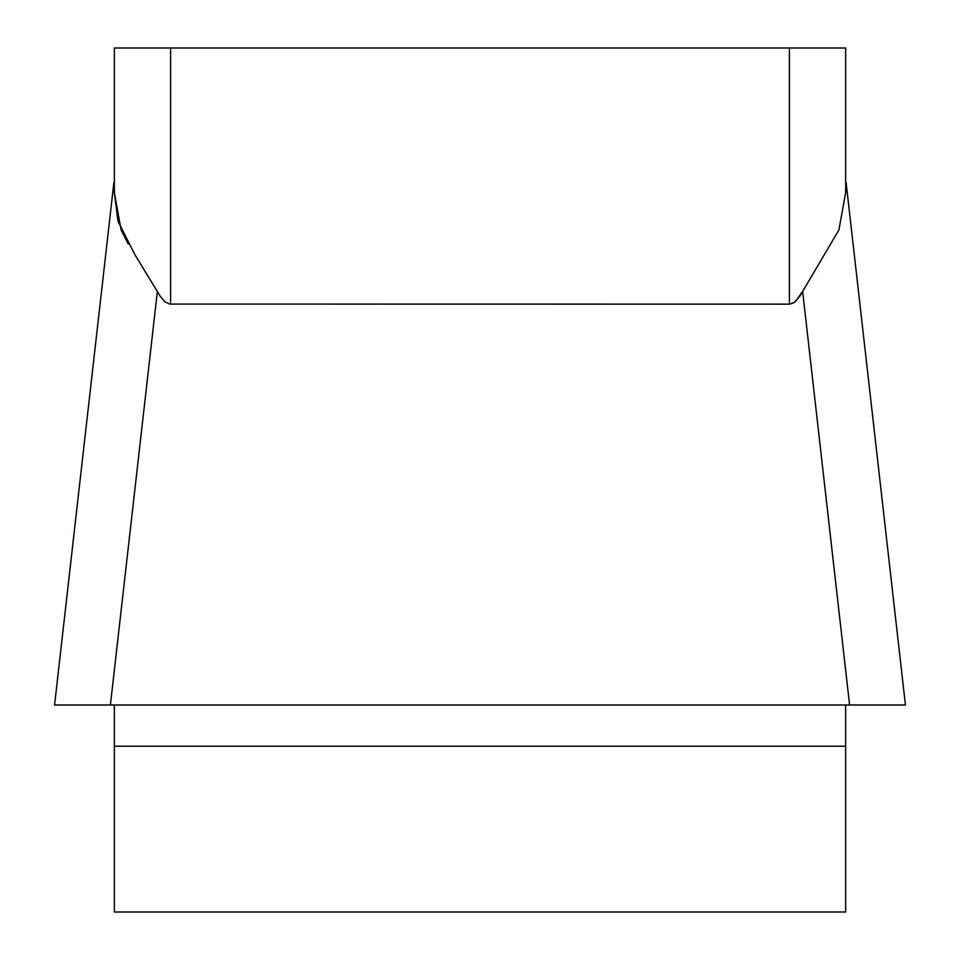 <?xml version="1.0" encoding="UTF-8"?>
<svg xmlns="http://www.w3.org/2000/svg" width="960" height="960" viewBox="0 0 960 960"><rect width="100%" height="100%" fill="white"/><g stroke="black" fill="none" stroke-linecap="round" stroke-linejoin="round"><path stroke-width="1.44" d="M789.396 48L789.396 304.14L169.656 304.068L164.892 301.764L160.176 296.196L135.06 254.952L118.008 221.28L114.348 192.576L114.348 48L845.652 48L845.652 192.576L838.932 229.896L799.824 296.196L794.16 302.496L789.396 304.14L793.2 303.084L796.056 300.912L802.62 291.3L849.6 705.012L54.564 705.012M845.652 192.576L845.652 48M114.348 48L114.348 192.576L121.068 229.896L128.196 243.912M114.348 705.012L114.348 912L845.652 912L845.652 705.012M905.436 705.012L54.684 705.012M157.38 291.3L110.4 705.012L102.456 705.012M905.292 705.012L853.836 705.012M170.604 48L170.604 304.14M845.652 746.208L114.348 746.208M905.388 704.592L846.096 182.436M54.612 704.592L113.904 182.436"/></g></svg>
